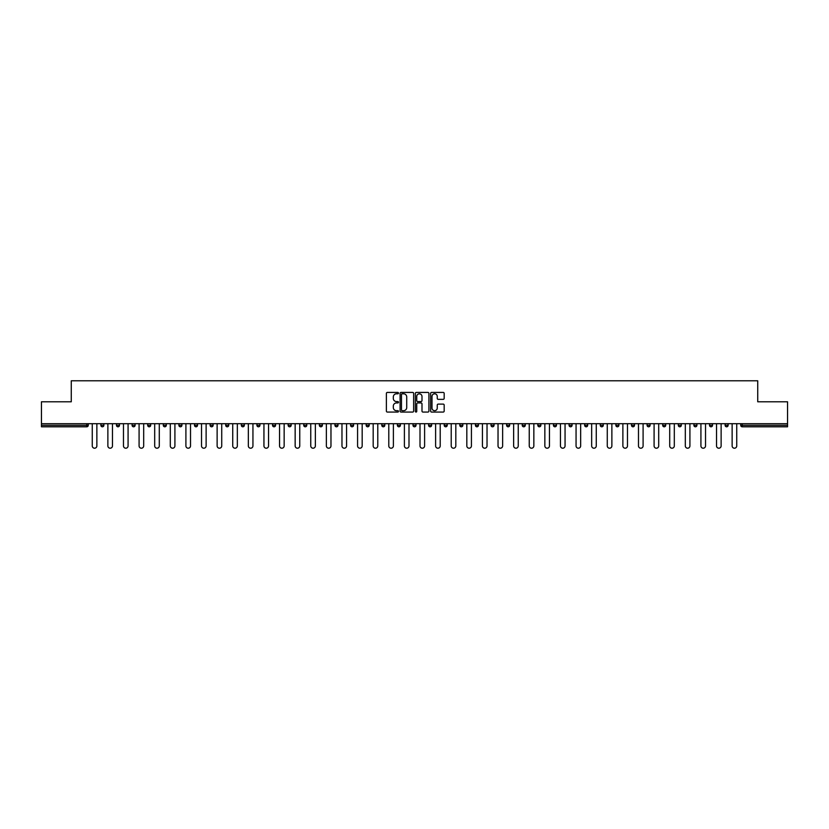 <?xml version="1.0" encoding="UTF-8"?>
<svg xmlns="http://www.w3.org/2000/svg" width="829" height="829" viewBox="0 0 829 829"><rect width="100%" height="100%" fill="white"/><g stroke="black" fill="none" stroke-linecap="round" stroke-linejoin="round"><path stroke-width="1.24" d="M398.49 393.112A0.684 0.684 0 0 0 397.806 392.428L387.371 392.428A0.984 0.984 0 0 0 386.387 393.412L386.387 411.08A0.984 0.984 0 0 0 387.371 412.065L397.806 412.065A0.684 0.684 0 0 0 398.49 411.381A0.684 0.684 0 0 0 397.806 410.687L396.459 410.687A3.14 3.14 0 0 1 393.319 407.547L393.319 406.075A3.14 3.14 0 0 1 396.459 402.935L397.806 402.935A0.684 0.684 0 0 0 398.49 402.241A0.684 0.684 0 0 0 397.806 401.557L396.459 401.557A3.14 3.14 0 0 1 393.319 398.417L393.319 396.946A3.14 3.14 0 0 1 396.459 393.796L397.806 393.796A0.684 0.684 0 0 0 398.49 393.112M443.194 399.35A0.984 0.984 0 0 0 444.178 398.366L444.178 393.412A0.984 0.984 0 0 0 443.194 392.428L431.608 392.428A0.984 0.984 0 0 0 430.624 393.412L430.624 411.08A0.984 0.984 0 0 0 431.608 412.065L443.194 412.065A0.984 0.984 0 0 0 444.178 411.08L444.178 405.091A0.984 0.984 0 0 0 443.194 404.106L438.24 404.106A0.984 0.984 0 0 0 437.256 405.091L437.256 408.065A2.622 2.622 0 0 1 434.634 410.687A2.622 2.622 0 0 1 432.002 408.065L432.002 396.428A2.622 2.622 0 0 1 434.634 393.796A2.622 2.622 0 0 1 437.256 396.428L437.256 398.366A0.984 0.984 0 0 0 438.24 399.35L443.194 399.35M41.45 423.702L41.45 401.796L71.263 401.796L71.263 380.791L757.737 380.791L757.737 401.796L787.55 401.796L787.55 423.702L41.45 423.702L41.45 425.308L86.765 425.308L86.765 423.702M413.64 393.412A0.984 0.984 0 0 0 412.655 392.428L401.07 392.428A0.984 0.984 0 0 0 400.086 393.412L400.086 411.08A0.984 0.984 0 0 0 401.07 412.065L412.655 412.065A0.984 0.984 0 0 0 413.64 411.08L413.64 393.412M416.345 392.428L427.93 392.428A0.984 0.984 0 0 1 428.914 393.412L428.914 411.08A0.984 0.984 0 0 1 427.93 412.065L422.966 412.065A0.984 0.984 0 0 1 421.992 411.08L421.992 403.91A0.984 0.984 0 0 0 421.008 402.935L417.712 402.935A0.984 0.984 0 0 0 416.738 403.91L416.738 411.381A0.684 0.684 0 0 1 416.044 412.065A0.684 0.684 0 0 1 415.36 411.381L415.36 393.412A0.984 0.984 0 0 1 416.345 392.428M88.268 423.702L88.268 425.308A1.503 1.503 0 0 1 86.765 426.8L41.45 426.8L41.45 425.308M787.55 423.702L787.55 426.8L742.235 426.8A1.503 1.503 0 0 1 740.732 425.308L740.732 423.702M103.874 423.702L103.874 425.308L100.879 425.308A1.503 1.503 0 0 0 102.371 426.8A1.503 1.503 0 0 1 100.879 425.308L100.879 423.702M86.765 426.8A1.503 1.503 0 0 0 88.268 425.308L86.765 425.308L86.765 426.8M116.485 423.702L116.485 425.308L116.485 423.702M119.48 423.702L119.48 425.308L119.48 423.702M135.086 423.702L135.086 425.308L132.091 425.308A1.503 1.503 0 0 0 133.583 426.8A1.503 1.503 0 0 1 132.091 425.308L132.091 423.702M147.697 423.702L147.697 425.308L147.697 423.702M150.691 423.702L150.691 425.308L150.691 423.702M163.303 423.702L163.303 425.308L163.303 423.702M166.297 423.702L166.297 425.308L166.297 423.702M181.903 423.702L181.903 425.308A1.503 1.503 0 0 1 180.401 426.8A1.503 1.503 0 0 1 178.909 425.308L178.909 423.702M194.514 425.308L197.509 425.308L197.509 423.702L197.509 425.308A1.503 1.503 0 0 1 196.017 426.8A1.503 1.503 0 0 1 194.514 425.308L194.514 423.702M210.12 425.308L213.115 425.308L213.115 423.702L213.115 425.308A1.503 1.503 0 0 1 211.623 426.8A1.503 1.503 0 0 1 210.12 425.308L210.12 423.702M228.721 423.702L228.721 425.308A1.503 1.503 0 0 1 227.229 426.8A1.503 1.503 0 0 1 225.726 425.308L225.726 423.702M241.332 425.308L244.327 425.308L244.327 423.702L244.327 425.308A1.503 1.503 0 0 1 242.835 426.8A1.503 1.503 0 0 1 241.332 425.308L241.332 423.702M259.933 423.702L259.933 425.308A1.503 1.503 0 0 1 258.441 426.8A1.503 1.503 0 0 1 256.938 425.308L256.938 423.702M272.544 423.702L272.544 425.308L272.544 423.702M275.549 423.702L275.549 425.308A1.503 1.503 0 0 1 274.047 426.8A1.503 1.503 0 0 1 272.544 425.308L275.549 425.308M288.15 423.702L288.15 425.308L288.15 423.702M291.155 423.702L291.155 425.308A1.503 1.503 0 0 1 289.653 426.8A1.503 1.503 0 0 1 288.15 425.308L291.155 425.308M303.756 425.308L306.761 425.308L306.761 423.702L306.761 425.308A1.503 1.503 0 0 1 305.259 426.8A1.503 1.503 0 0 1 303.756 425.308L303.756 423.702M319.362 425.308L322.367 425.308L322.367 423.702L322.367 425.308A1.503 1.503 0 0 1 320.864 426.8A1.503 1.503 0 0 1 319.362 425.308L319.362 423.702M337.973 423.702L337.973 425.308A1.503 1.503 0 0 1 336.47 426.8A1.503 1.503 0 0 1 334.968 425.308L334.968 423.702M352.076 426.8A1.503 1.503 0 0 0 353.579 425.308L353.579 423.702L353.579 425.308A1.503 1.503 0 0 1 352.076 426.8A1.503 1.503 0 0 1 350.574 425.308L350.574 423.702M369.185 423.702L369.185 425.308A1.503 1.503 0 0 1 367.682 426.8A1.503 1.503 0 0 1 366.18 425.308L366.18 423.702M384.791 423.702L384.791 425.308A1.503 1.503 0 0 1 383.288 426.8A1.503 1.503 0 0 1 381.786 425.308L381.786 423.702M397.392 423.702L397.392 425.308L397.392 423.702M400.397 423.702L400.397 425.308A1.503 1.503 0 0 1 398.894 426.8A1.503 1.503 0 0 1 397.392 425.308L400.397 425.308M412.997 423.702L412.997 425.308L412.997 423.702M416.003 423.702L416.003 425.308A1.503 1.503 0 0 1 414.5 426.8A1.503 1.503 0 0 1 412.997 425.308L416.003 425.308A1.503 1.503 0 0 1 414.5 426.8M428.603 423.702L428.603 425.308L428.603 423.702M431.608 423.702L431.608 425.308A1.503 1.503 0 0 1 430.106 426.8A1.503 1.503 0 0 1 428.603 425.308A1.503 1.503 0 0 0 430.106 426.8A1.503 1.503 0 0 0 431.608 425.308L428.603 425.308A1.503 1.503 0 0 0 430.106 426.8M444.209 423.702L444.209 425.308L444.209 423.702M447.214 423.702L447.214 425.308A1.503 1.503 0 0 1 445.712 426.8A1.503 1.503 0 0 1 444.209 425.308A1.503 1.503 0 0 0 445.712 426.8A1.503 1.503 0 0 0 447.214 425.308L444.209 425.308A1.503 1.503 0 0 0 445.712 426.8M461.318 426.8A1.503 1.503 0 0 0 462.82 425.308L462.82 423.702L462.82 425.308A1.503 1.503 0 0 1 461.318 426.8A1.503 1.503 0 0 1 459.815 425.308L459.815 423.702M478.426 423.702L478.426 425.308L475.421 425.308A1.503 1.503 0 0 0 476.924 426.8A1.503 1.503 0 0 1 475.421 425.308L475.421 423.702M494.032 423.702L494.032 425.308A1.503 1.503 0 0 1 492.53 426.8A1.503 1.503 0 0 1 491.027 425.308L491.027 423.702M506.633 423.702L506.633 425.308L506.633 423.702M509.638 423.702L509.638 425.308L509.638 423.702M525.244 423.702L525.244 425.308A1.503 1.503 0 0 1 523.741 426.8A1.503 1.503 0 0 1 522.239 425.308L522.239 423.702M540.85 423.702L540.85 425.308L537.845 425.308A1.503 1.503 0 0 0 539.347 426.8A1.503 1.503 0 0 1 537.845 425.308L537.845 423.702M556.456 423.702L556.456 425.308A1.503 1.503 0 0 1 554.953 426.8A1.503 1.503 0 0 1 553.451 425.308L553.451 423.702M572.062 423.702L572.062 425.308L569.067 425.308A1.503 1.503 0 0 0 570.559 426.8A1.503 1.503 0 0 1 569.067 425.308L569.067 423.702M587.668 423.702L587.668 425.308A1.503 1.503 0 0 1 586.165 426.8A1.503 1.503 0 0 1 584.673 425.308L584.673 423.702M603.274 423.702L603.274 425.308L600.279 425.308A1.503 1.503 0 0 0 601.771 426.8A1.503 1.503 0 0 1 600.279 425.308L600.279 423.702M618.88 423.702L618.88 425.308A1.503 1.503 0 0 1 617.377 426.8A1.503 1.503 0 0 1 615.885 425.308L615.885 423.702M634.486 423.702L634.486 425.308L631.491 425.308A1.503 1.503 0 0 0 632.983 426.8A1.503 1.503 0 0 1 631.491 425.308L631.491 423.702M650.091 423.702L650.091 425.308L647.097 425.308A1.503 1.503 0 0 0 648.599 426.8A1.503 1.503 0 0 1 647.097 425.308L647.097 423.702M665.697 423.702L665.697 425.308L662.703 425.308A1.503 1.503 0 0 0 664.205 426.8A1.503 1.503 0 0 1 662.703 425.308L662.703 423.702M681.303 423.702L681.303 425.308A1.503 1.503 0 0 1 679.811 426.8A1.503 1.503 0 0 1 678.309 425.308L678.309 423.702M693.914 425.308L696.909 425.308L696.909 423.702L696.909 425.308A1.503 1.503 0 0 1 695.417 426.8A1.503 1.503 0 0 1 693.914 425.308L693.914 423.702M712.515 423.702L712.515 425.308A1.503 1.503 0 0 1 711.023 426.8A1.503 1.503 0 0 1 709.52 425.308L709.52 423.702M728.121 423.702L728.121 425.308L725.126 425.308A1.503 1.503 0 0 0 726.629 426.8A1.503 1.503 0 0 1 725.126 425.308L725.126 423.702M102.371 426.8A1.503 1.503 0 0 0 103.874 425.308A1.503 1.503 0 0 1 102.371 426.8A1.503 1.503 0 0 1 100.879 425.308M117.977 426.8A1.503 1.503 0 0 1 116.485 425.308L119.48 425.308A1.503 1.503 0 0 1 117.977 426.8M133.583 426.8A1.503 1.503 0 0 0 135.086 425.308A1.503 1.503 0 0 1 133.583 426.8A1.503 1.503 0 0 1 132.091 425.308M149.189 426.8A1.503 1.503 0 0 1 147.697 425.308A1.503 1.503 0 0 0 149.189 426.8A1.503 1.503 0 0 0 150.691 425.308A1.503 1.503 0 0 1 149.189 426.8A1.503 1.503 0 0 1 147.697 425.308L150.691 425.308M164.795 426.8A1.503 1.503 0 0 1 163.303 425.308A1.503 1.503 0 0 0 164.795 426.8A1.503 1.503 0 0 0 166.297 425.308A1.503 1.503 0 0 1 164.795 426.8A1.503 1.503 0 0 1 163.303 425.308L166.297 425.308M475.421 425.308A1.503 1.503 0 0 0 476.924 426.8A1.503 1.503 0 0 0 478.426 425.308M508.136 426.8A1.503 1.503 0 0 1 506.633 425.308A1.503 1.503 0 0 0 508.136 426.8A1.503 1.503 0 0 0 509.638 425.308A1.503 1.503 0 0 1 508.136 426.8A1.503 1.503 0 0 1 506.633 425.308L509.638 425.308M537.845 425.308A1.503 1.503 0 0 0 539.347 426.8A1.503 1.503 0 0 0 540.85 425.308M570.559 426.8A1.503 1.503 0 0 0 572.062 425.308A1.503 1.503 0 0 1 570.559 426.8A1.503 1.503 0 0 1 569.067 425.308M600.279 425.308A1.503 1.503 0 0 0 601.771 426.8A1.503 1.503 0 0 0 603.274 425.308M617.377 426.8A1.503 1.503 0 0 0 618.88 425.308L615.885 425.308M631.491 425.308A1.503 1.503 0 0 0 632.983 426.8A1.503 1.503 0 0 0 634.486 425.308M647.097 425.308A1.503 1.503 0 0 0 648.599 426.8A1.503 1.503 0 0 0 650.091 425.308M662.703 425.308A1.503 1.503 0 0 0 664.205 426.8A1.503 1.503 0 0 0 665.697 425.308M726.629 426.8A1.503 1.503 0 0 0 728.121 425.308A1.503 1.503 0 0 1 726.629 426.8A1.503 1.503 0 0 1 725.126 425.308M402.148 393.796A0.684 0.684 0 0 0 401.464 394.49L401.464 410.003A0.684 0.684 0 0 0 402.148 410.687L403.578 410.687A3.14 3.14 0 0 0 406.718 407.547L406.718 396.946A3.14 3.14 0 0 0 403.578 393.796L402.148 393.796M421.992 396.48A2.622 2.622 0 0 0 419.36 393.848A2.622 2.622 0 0 0 416.738 396.48L416.738 400.573A0.984 0.984 0 0 0 417.712 401.557L421.008 401.557A0.984 0.984 0 0 0 421.992 400.573L421.992 396.48M92.268 423.702L92.268 445.909A2.3 2.3 0 0 0 94.568 448.209A2.3 2.3 0 0 0 96.869 445.909L96.869 423.702M107.874 423.702L107.874 445.909A2.3 2.3 0 0 0 110.174 448.209A2.3 2.3 0 0 0 112.475 445.909L112.475 423.702M123.48 423.702L123.48 445.909A2.3 2.3 0 0 0 125.78 448.209A2.3 2.3 0 0 0 128.08 445.909L128.08 423.702M139.085 423.702L139.085 445.909A2.3 2.3 0 0 0 141.386 448.209A2.3 2.3 0 0 0 143.686 445.909L143.686 423.702M154.691 423.702L154.691 445.909A2.3 2.3 0 0 0 156.992 448.209A2.3 2.3 0 0 0 159.292 445.909L159.292 423.702M170.297 423.702L170.297 445.909A2.3 2.3 0 0 0 172.598 448.209A2.3 2.3 0 0 0 174.909 445.909L174.909 423.702M185.903 423.702L185.903 445.909A2.3 2.3 0 0 0 188.214 448.209A2.3 2.3 0 0 0 190.515 445.909L190.515 423.702M201.52 423.702L201.52 445.909A2.3 2.3 0 0 0 203.82 448.209A2.3 2.3 0 0 0 206.12 445.909L206.12 423.702M217.125 423.702L217.125 445.909A2.3 2.3 0 0 0 219.426 448.209A2.3 2.3 0 0 0 221.726 445.909L221.726 423.702M232.731 423.702L232.731 445.909A2.3 2.3 0 0 0 235.032 448.209A2.3 2.3 0 0 0 237.332 445.909L237.332 423.702M248.337 423.702L248.337 445.909A2.3 2.3 0 0 0 250.638 448.209A2.3 2.3 0 0 0 252.938 445.909L252.938 423.702M263.943 423.702L263.943 445.909A2.3 2.3 0 0 0 266.244 448.209A2.3 2.3 0 0 0 268.544 445.909L268.544 423.702M279.549 423.702L279.549 445.909A2.3 2.3 0 0 0 281.85 448.209A2.3 2.3 0 0 0 284.15 445.909L284.15 423.702M295.155 423.702L295.155 445.909A2.3 2.3 0 0 0 297.456 448.209A2.3 2.3 0 0 0 299.756 445.909L299.756 423.702M310.761 423.702L310.761 445.909A2.3 2.3 0 0 0 313.061 448.209A2.3 2.3 0 0 0 315.362 445.909L315.362 423.702M326.367 423.702L326.367 445.909A2.3 2.3 0 0 0 328.667 448.209A2.3 2.3 0 0 0 330.968 445.909L330.968 423.702M341.973 423.702L341.973 445.909A2.3 2.3 0 0 0 344.273 448.209A2.3 2.3 0 0 0 346.574 445.909L346.574 423.702M357.579 423.702L357.579 445.909A2.3 2.3 0 0 0 359.879 448.209A2.3 2.3 0 0 0 362.18 445.909L362.18 423.702M373.185 423.702L373.185 445.909A2.3 2.3 0 0 0 375.485 448.209A2.3 2.3 0 0 0 377.786 445.909L377.786 423.702M388.791 423.702L388.791 445.909A2.3 2.3 0 0 0 391.091 448.209A2.3 2.3 0 0 0 393.392 445.909L393.392 423.702M404.397 423.702L404.397 445.909A2.3 2.3 0 0 0 406.697 448.209A2.3 2.3 0 0 0 408.998 445.909L408.998 423.702M420.002 423.702L420.002 445.909A2.3 2.3 0 0 0 422.303 448.209A2.3 2.3 0 0 0 424.603 445.909L424.603 423.702M435.608 423.702L435.608 445.909A2.3 2.3 0 0 0 437.909 448.209A2.3 2.3 0 0 0 440.209 445.909L440.209 423.702M451.214 423.702L451.214 445.909A2.3 2.3 0 0 0 453.515 448.209A2.3 2.3 0 0 0 455.815 445.909L455.815 423.702M466.82 423.702L466.82 445.909A2.3 2.3 0 0 0 469.121 448.209A2.3 2.3 0 0 0 471.421 445.909L471.421 423.702M482.426 423.702L482.426 445.909A2.3 2.3 0 0 0 484.727 448.209A2.3 2.3 0 0 0 487.027 445.909L487.027 423.702M498.032 423.702L498.032 445.909A2.3 2.3 0 0 0 500.333 448.209A2.3 2.3 0 0 0 502.633 445.909L502.633 423.702M513.638 423.702L513.638 445.909A2.3 2.3 0 0 0 515.939 448.209A2.3 2.3 0 0 0 518.239 445.909L518.239 423.702M529.244 423.702L529.244 445.909A2.3 2.3 0 0 0 531.544 448.209A2.3 2.3 0 0 0 533.845 445.909L533.845 423.702M544.85 423.702L544.85 445.909A2.3 2.3 0 0 0 547.15 448.209A2.3 2.3 0 0 0 549.451 445.909L549.451 423.702M560.456 423.702L560.456 445.909A2.3 2.3 0 0 0 562.756 448.209A2.3 2.3 0 0 0 565.057 445.909L565.057 423.702M576.062 423.702L576.062 445.909A2.3 2.3 0 0 0 578.362 448.209A2.3 2.3 0 0 0 580.663 445.909L580.663 423.702M591.668 423.702L591.668 445.909A2.3 2.3 0 0 0 593.968 448.209A2.3 2.3 0 0 0 596.269 445.909L596.269 423.702M607.274 423.702L607.274 445.909A2.3 2.3 0 0 0 609.574 448.209A2.3 2.3 0 0 0 611.875 445.909L611.875 423.702M622.88 423.702L622.88 445.909A2.3 2.3 0 0 0 625.18 448.209A2.3 2.3 0 0 0 627.48 445.909L627.48 423.702M638.485 423.702L638.485 445.909A2.3 2.3 0 0 0 640.786 448.209A2.3 2.3 0 0 0 643.097 445.909L643.097 423.702M654.091 423.702L654.091 445.909A2.3 2.3 0 0 0 656.402 448.209A2.3 2.3 0 0 0 658.703 445.909L658.703 423.702M669.708 423.702L669.708 445.909A2.3 2.3 0 0 0 672.008 448.209A2.3 2.3 0 0 0 674.309 445.909L674.309 423.702M685.314 423.702L685.314 445.909A2.3 2.3 0 0 0 687.614 448.209A2.3 2.3 0 0 0 689.915 445.909L689.915 423.702M700.919 423.702L700.919 445.909A2.3 2.3 0 0 0 703.22 448.209A2.3 2.3 0 0 0 705.52 445.909L705.52 423.702M716.525 423.702L716.525 445.909A2.3 2.3 0 0 0 718.826 448.209A2.3 2.3 0 0 0 721.126 445.909L721.126 423.702M732.131 423.702L732.131 445.909A2.3 2.3 0 0 0 734.432 448.209A2.3 2.3 0 0 0 736.732 445.909L736.732 423.702M742.235 423.702L742.235 425.308L787.55 425.308M740.732 425.308L742.235 425.308L742.235 426.8M181.903 425.308L178.909 425.308M228.721 425.308L225.726 425.308M259.933 425.308L256.938 425.308M337.973 425.308L334.968 425.308M353.579 425.308L350.574 425.308M369.185 425.308L366.18 425.308M384.791 425.308L381.786 425.308M462.82 425.308L459.815 425.308M494.032 425.308L491.027 425.308M525.244 425.308L522.239 425.308M556.456 425.308L553.451 425.308M587.668 425.308L584.673 425.308M681.303 425.308L678.309 425.308M712.515 425.308L709.52 425.308"/></g></svg>
